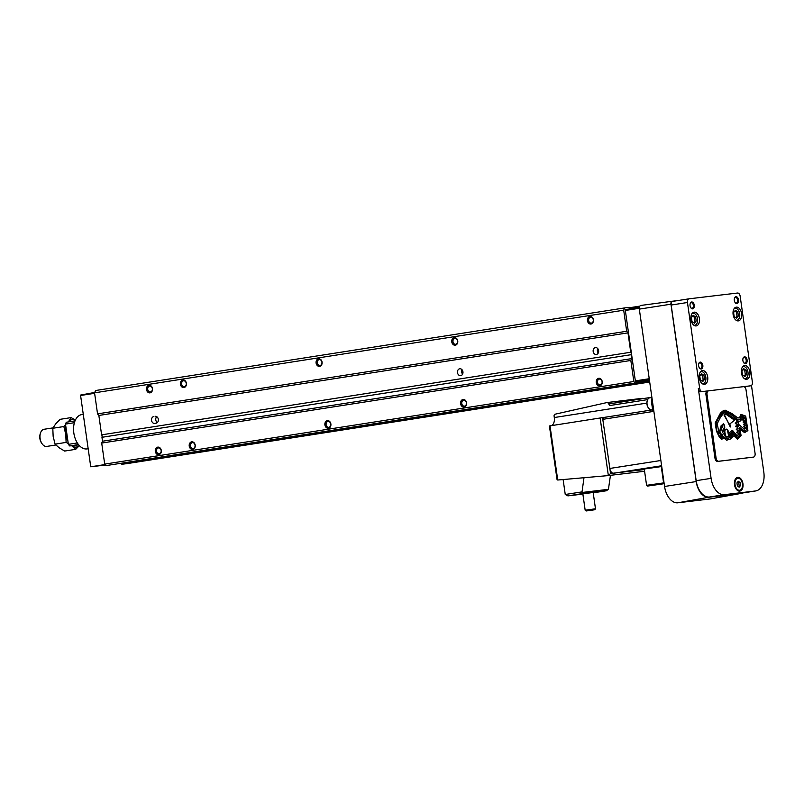 <?xml version="1.0" encoding="UTF-8"?>
<svg xmlns="http://www.w3.org/2000/svg" width="804" height="804" viewBox="0 0 804 804"><rect width="100%" height="100%" fill="white"/><g stroke="black" fill="none" stroke-linecap="round" stroke-linejoin="round"><path stroke-width="1.21" d="M192.759 449.396A3.819 3.025 -96.8 0 0 195.201 445.155A3.819 3.025 -96.8 0 0 191.684 441.838A3.819 3.025 -96.8 0 0 189.231 446.089A3.819 3.025 -96.8 0 0 192.759 449.396M192.327 442.642A2.955 2.332 83.2 0 1 192.397 442.632A2.955 2.332 83.2 0 1 195.06 445.235A2.955 2.332 83.2 0 1 193.161 448.481A2.955 2.332 83.2 0 1 193.091 448.491A2.955 2.332 83.2 0 1 190.427 445.878A2.955 2.332 83.2 0 1 192.327 442.642M183.955 387.558A3.819 3.025 -96.8 0 0 186.397 383.317A3.819 3.025 -96.8 0 0 182.88 380.001A3.819 3.025 -96.8 0 0 180.428 384.242A3.819 3.025 -96.8 0 0 183.955 387.558M183.523 380.794A2.955 2.332 83.2 0 1 183.593 380.784A2.955 2.332 83.2 0 1 186.257 383.397A2.955 2.332 83.2 0 1 184.357 386.634A2.955 2.332 83.2 0 1 184.297 386.644A2.955 2.332 83.2 0 1 181.634 384.041A2.955 2.332 83.2 0 1 183.523 380.794M150.036 392.854A3.819 3.025 -96.8 0 0 152.479 388.613A3.819 3.025 -96.8 0 0 148.961 385.297A3.819 3.025 -96.8 0 0 146.509 389.538A3.819 3.025 -96.8 0 0 150.036 392.854M149.604 386.091A2.955 2.332 83.2 0 1 149.675 386.081A2.955 2.332 83.2 0 1 152.338 388.694A2.955 2.332 83.2 0 1 150.438 391.93A2.955 2.332 83.2 0 1 150.378 391.94A2.955 2.332 83.2 0 1 147.715 389.327A2.955 2.332 83.2 0 1 149.604 386.091M158.84 454.692A3.819 3.025 -96.8 0 0 161.282 450.451A3.819 3.025 -96.8 0 0 157.765 447.135A3.819 3.025 -96.8 0 0 155.313 451.386A3.819 3.025 -96.8 0 0 158.84 454.692M158.408 447.928A2.955 2.332 83.2 0 1 158.478 447.928A2.955 2.332 83.2 0 1 161.142 450.531A2.955 2.332 83.2 0 1 159.242 453.778A2.955 2.332 83.2 0 1 159.172 453.778A2.955 2.332 83.2 0 1 156.509 451.175A2.955 2.332 83.2 0 1 158.408 447.928M319.63 366.383A3.819 3.025 -96.8 0 0 322.072 362.132A3.819 3.025 -96.8 0 0 318.555 358.825A3.819 3.025 -96.8 0 0 316.103 363.066A3.819 3.025 -96.8 0 0 319.63 366.383M319.198 359.619A2.955 2.332 83.2 0 1 319.268 359.609A2.955 2.332 83.2 0 1 321.932 362.222A2.955 2.332 83.2 0 1 320.032 365.458A2.955 2.332 83.2 0 1 319.972 365.468A2.955 2.332 83.2 0 1 317.309 362.855A2.955 2.332 83.2 0 1 319.198 359.619M455.305 345.197A3.819 3.025 -96.8 0 0 457.747 340.956A3.819 3.025 -96.8 0 0 454.23 337.64A3.819 3.025 -96.8 0 0 451.778 341.891A3.819 3.025 -96.8 0 0 455.305 345.197M454.873 338.434A2.955 2.332 83.2 0 1 454.943 338.424A2.955 2.332 83.2 0 1 457.607 341.037A2.955 2.332 83.2 0 1 455.707 344.273A2.955 2.332 83.2 0 1 455.647 344.283A2.955 2.332 83.2 0 1 452.984 341.68A2.955 2.332 83.2 0 1 454.873 338.434M590.98 324.022A3.819 3.025 -96.8 0 0 593.422 319.771A3.819 3.025 -96.8 0 0 589.905 316.464A3.819 3.025 -96.8 0 0 587.453 320.706A3.819 3.025 -96.8 0 0 590.98 324.022M590.548 317.258A2.955 2.332 83.2 0 1 590.618 317.248A2.955 2.332 83.2 0 1 593.282 319.861A2.955 2.332 83.2 0 1 591.382 323.097A2.955 2.332 83.2 0 1 591.322 323.107A2.955 2.332 83.2 0 1 588.659 320.494A2.955 2.332 83.2 0 1 590.548 317.258M464.109 407.035A3.819 3.025 -96.8 0 0 466.551 402.794A3.819 3.025 -96.8 0 0 463.034 399.477A3.819 3.025 -96.8 0 0 460.581 403.729A3.819 3.025 -96.8 0 0 464.109 407.035M463.677 400.281A2.955 2.332 83.2 0 1 463.747 400.271A2.955 2.332 83.2 0 1 466.41 402.874A2.955 2.332 83.2 0 1 464.511 406.12A2.955 2.332 83.2 0 1 464.441 406.131A2.955 2.332 83.2 0 1 461.777 403.518A2.955 2.332 83.2 0 1 463.677 400.281M328.434 428.22A3.819 3.025 -96.8 0 0 330.876 423.979A3.819 3.025 -96.8 0 0 327.359 420.663A3.819 3.025 -96.8 0 0 324.906 424.904A3.819 3.025 -96.8 0 0 328.434 428.22M328.002 421.457A2.955 2.332 83.2 0 1 328.072 421.447A2.955 2.332 83.2 0 1 330.735 424.06A2.955 2.332 83.2 0 1 328.836 427.296A2.955 2.332 83.2 0 1 328.766 427.306A2.955 2.332 83.2 0 1 326.102 424.693A2.955 2.332 83.2 0 1 328.002 421.457M599.784 385.86A3.819 3.025 -96.8 0 0 602.226 381.619A3.819 3.025 -96.8 0 0 598.709 378.302A3.819 3.025 -96.8 0 0 596.256 382.543A3.819 3.025 -96.8 0 0 599.784 385.86M599.352 379.096A2.955 2.332 83.2 0 1 599.422 379.086A2.955 2.332 83.2 0 1 602.085 381.699A2.955 2.332 83.2 0 1 600.186 384.935A2.955 2.332 83.2 0 1 600.116 384.945A2.955 2.332 83.2 0 1 597.462 382.332A2.955 2.332 83.2 0 1 599.352 379.096M596.387 354.474A3.467 2.744 -96.8 0 0 598.618 350.665A3.467 2.744 -96.8 0 0 595.483 347.589A3.467 2.744 -96.8 0 0 595.412 347.599A3.467 2.744 -96.8 0 0 593.171 351.408A3.467 2.744 -96.8 0 0 596.307 354.484A3.467 2.744 -96.8 0 0 596.387 354.474M460.712 375.649A3.467 2.744 -96.8 0 0 462.943 371.84A3.467 2.744 -96.8 0 0 459.808 368.765A3.467 2.744 -96.8 0 0 459.727 368.775A3.467 2.744 -96.8 0 0 457.496 372.594A3.467 2.744 -96.8 0 0 460.632 375.659A3.467 2.744 -96.8 0 0 460.712 375.649M462.069 369.78A3.467 2.744 -96.8 0 0 462.591 374.151M597.744 348.594A3.467 2.744 -96.8 0 0 598.266 352.966M157.383 422.562A3.467 2.744 83.2 0 1 156.74 416.683M153.785 416.542A3.467 2.744 -96.8 0 0 151.554 420.351A3.467 2.744 -96.8 0 0 154.68 423.427A3.467 2.744 -96.8 0 0 154.76 423.406L156.117 423.195A3.467 2.744 -96.8 0 0 158.348 419.386A3.467 2.744 -96.8 0 0 155.222 416.321A3.467 2.744 -96.8 0 0 155.142 416.331L155.695 416.311M649.542 380.945L105.937 465.627L104.701 464.109L101.706 443.064L102.51 441.225L101.957 437.296A1.739 1.065 -98.9 0 0 101.605 434.843L630.738 352.242L627.984 332.856L626.688 331.268L623.693 310.223L624.698 307.912L629.442 307.349L630.095 308.143L639.441 307.027M630.738 352.242A1.739 1.065 -98.9 0 1 631.09 354.695L631.653 358.624L630.838 360.463L633.833 381.508L635.07 383.026L640.446 382.382M649.702 382.031L126.881 463.647L121.866 464.25L120.811 463.496M101.605 434.843L98.852 415.457L97.545 413.869L94.55 392.824L95.565 390.523L624.698 307.912M629.733 307.701L639.873 306.123M94.55 392.824L623.693 310.223M97.545 413.869L626.688 331.268M98.852 415.457L627.984 332.856M101.957 437.296L631.09 354.695M102.51 441.225L631.653 358.624M101.706 443.064L630.838 360.463M104.701 464.109L633.833 381.508M105.937 465.627L635.07 383.026M121.223 463.446L649.552 380.975M121.866 464.25L649.672 381.85M649.421 380.081L636.004 381.689L635.351 380.895L625.331 310.465L625.733 309.54L639.351 307.409M639.27 308.284L625.331 310.465M649.23 378.724L635.351 380.895M649.351 379.599L636.004 381.689M694.274 305.178A3.467 2.121 -98.9 0 1 693.349 308.565A3.467 2.121 -98.9 0 1 690.887 307.862A3.467 2.121 -98.9 0 1 690.053 305.681A3.467 2.121 -98.9 0 1 690.204 303.51A3.467 2.121 -98.9 0 1 692.395 302.103A3.467 2.121 -98.9 0 1 694.274 305.178M690.134 303.751A2.814 1.719 -98.9 0 1 691.219 302.736A2.814 1.719 -98.9 0 1 693.36 305.309A2.814 1.719 -98.9 0 1 692.083 308.294A2.814 1.719 -98.9 0 1 690.747 307.651M747.097 360.021A3.467 2.121 -98.9 0 1 746.182 363.408A3.467 2.121 -98.9 0 1 743.71 362.704A3.467 2.121 -98.9 0 1 742.876 360.524A3.467 2.121 -98.9 0 1 743.027 358.343A3.467 2.121 -98.9 0 1 745.218 356.946A3.467 2.121 -98.9 0 1 747.097 360.021M742.956 358.584A2.814 1.719 -98.9 0 1 744.042 357.569A2.814 1.719 -98.9 0 1 746.182 360.152A2.814 1.719 -98.9 0 1 744.906 363.127A2.814 1.719 -98.9 0 1 743.569 362.493M702.827 365.307A3.467 2.121 -98.9 0 1 701.912 368.684A3.467 2.121 -98.9 0 1 699.44 367.981A3.467 2.121 -98.9 0 1 698.616 365.81A3.467 2.121 -98.9 0 1 698.756 363.629A3.467 2.121 -98.9 0 1 700.947 362.222A3.467 2.121 -98.9 0 1 702.827 365.307M698.696 363.87A2.814 1.719 -98.9 0 1 699.771 362.855A2.814 1.719 -98.9 0 1 701.912 365.428A2.814 1.719 -98.9 0 1 700.636 368.413A2.814 1.719 -98.9 0 1 699.299 367.78M738.544 299.892A3.467 2.121 -98.9 0 1 737.62 303.279A3.467 2.121 -98.9 0 1 735.147 302.575A3.467 2.121 -98.9 0 1 734.323 300.405A3.467 2.121 -98.9 0 1 734.474 298.224A3.467 2.121 -98.9 0 1 736.655 296.817A3.467 2.121 -98.9 0 1 738.544 299.892M734.404 298.465A2.814 1.719 -98.9 0 1 735.479 297.45A2.814 1.719 -98.9 0 1 737.63 300.023A2.814 1.719 -98.9 0 1 736.353 303.007A2.814 1.719 -98.9 0 1 735.017 302.374M696.153 325.921A6.945 4.241 -98.9 0 1 690.968 319.63A6.945 4.241 -98.9 0 1 694.103 312.193A6.945 4.241 -98.9 0 1 694.194 312.173A6.945 4.241 -98.9 0 1 699.379 318.464A6.945 4.241 -98.9 0 1 696.244 325.911A6.945 4.241 -98.9 0 1 696.153 325.921M746.625 379.297A6.945 4.241 -98.9 0 1 741.439 372.996A6.945 4.241 -98.9 0 1 744.574 365.559A6.945 4.241 -98.9 0 1 744.665 365.549A6.945 4.241 -98.9 0 1 749.851 371.84A6.945 4.241 -98.9 0 1 746.715 379.277A6.945 4.241 -98.9 0 1 746.625 379.297M704.465 384.322A6.945 4.241 -98.9 0 1 699.279 378.031A6.945 4.241 -98.9 0 1 702.415 370.594A6.945 4.241 -98.9 0 1 702.505 370.584A6.945 4.241 -98.9 0 1 707.691 376.875A6.945 4.241 -98.9 0 1 704.555 384.312A6.945 4.241 -98.9 0 1 704.465 384.322M738.313 320.886A6.945 4.241 -98.9 0 1 733.127 314.595A6.945 4.241 -98.9 0 1 736.263 307.158A6.945 4.241 -98.9 0 1 736.353 307.148A6.945 4.241 -98.9 0 1 741.539 313.439A6.945 4.241 -98.9 0 1 738.404 320.876A6.945 4.241 -98.9 0 1 738.313 320.886M734.514 484.732A6.945 4.241 81.1 0 0 739.801 491.083A6.945 4.241 81.1 0 0 742.946 483.727A6.945 4.241 81.1 0 0 737.66 477.375A6.945 4.241 81.1 0 0 734.514 484.732M692.063 313.55A6.07 3.718 -98.9 0 1 692.877 313.258A6.07 3.718 -98.9 0 1 692.958 313.248A6.07 3.718 -98.9 0 1 697.5 318.756A6.07 3.718 -98.9 0 1 694.756 325.258A6.07 3.718 -98.9 0 1 694.676 325.268A6.07 3.718 -98.9 0 1 693.892 325.228M734.223 308.515A6.07 3.718 -98.9 0 1 735.037 308.223A6.07 3.718 -98.9 0 1 735.117 308.213A6.07 3.718 -98.9 0 1 739.66 313.721A6.07 3.718 -98.9 0 1 736.916 320.233A6.07 3.718 -98.9 0 1 736.836 320.243A6.07 3.718 -98.9 0 1 736.052 320.203M700.374 371.95A6.07 3.718 -98.9 0 1 701.188 371.659A6.07 3.718 -98.9 0 1 701.269 371.649A6.07 3.718 -98.9 0 1 705.811 377.156A6.07 3.718 -98.9 0 1 703.068 383.669A6.07 3.718 -98.9 0 1 702.987 383.679A6.07 3.718 -98.9 0 1 702.204 383.639M742.534 366.925A6.07 3.718 -98.9 0 1 743.348 366.634A6.07 3.718 -98.9 0 1 743.429 366.624A6.07 3.718 -98.9 0 1 747.971 372.121A6.07 3.718 -98.9 0 1 745.228 378.634A6.07 3.718 -98.9 0 1 745.147 378.644A6.07 3.718 -98.9 0 1 744.363 378.604M735.047 484.671A6.07 3.718 -98.9 0 1 737.801 478.229A6.07 3.718 -98.9 0 1 742.424 483.787A6.07 3.718 -98.9 0 1 739.67 490.229A6.07 3.718 -98.9 0 1 735.047 484.671M737.7 482.008L738.745 482.762L739.167 485.737L738.414 486.661M740.102 482.551L738.313 481.254L736.936 482.933L737.368 485.907L739.157 487.204L740.524 485.526L740.102 482.551L738.745 482.762M739.167 485.737L740.524 485.526M734.796 311.007L736.444 312.203L737.007 316.173L735.801 317.66M737.801 311.992L735.409 310.264L733.59 312.495L734.152 316.464L736.544 318.193L738.363 315.962L737.801 311.992L736.444 312.203M737.007 316.173L738.363 315.962M700.947 374.453L702.595 375.639L703.158 379.609L701.952 381.096M703.952 375.428L701.56 373.699L699.741 375.93L700.304 379.9L702.696 381.629L704.515 379.398L703.952 375.428L702.595 375.639M703.158 379.609L704.515 379.398M743.107 369.418L744.755 370.614L745.318 374.574L744.112 376.061M746.112 370.393L743.72 368.664L741.901 370.905L742.464 374.865L744.856 376.604L746.675 374.362L746.112 370.393L744.755 370.614M745.318 374.574L746.675 374.362M692.636 316.042L694.284 317.238L694.847 321.208L693.641 322.685M695.641 317.027L693.249 315.289L691.43 317.53L691.993 321.499L694.385 323.228L696.204 320.997L695.641 317.027L694.284 317.238M694.847 321.208L696.204 320.997M749.499 385.98A3.467 2.121 -98.9 0 1 749.449 385.99A3.467 2.121 -98.9 0 1 749.408 386L750.765 385.789A3.467 2.121 -98.9 0 1 750.765 385.789L702.284 391.568A3.467 2.121 -98.9 0 1 699.681 388.392L687.46 302.495A3.467 2.121 -98.9 0 1 689.028 298.817A3.467 2.121 -98.9 0 1 689.078 298.817L737.559 293.028A3.467 2.121 -98.9 0 1 740.162 296.214L752.383 382.101A3.467 2.121 -98.9 0 1 750.805 385.779L749.449 385.99M751.479 385.478L763.8 472.069A17.788 10.874 -98.9 0 1 755.74 490.932A17.788 10.874 -98.9 0 1 755.499 490.963L724.404 494.671A17.788 10.874 -98.9 0 1 711.098 478.36L698.324 388.603A3.467 2.121 -98.9 0 0 700.927 391.789L707.54 390.995A3.467 2.121 -98.9 0 1 707.57 390.995L708.555 390.834M743.76 386.674L749.408 386M741.057 493.214A17.788 10.874 -98.9 0 1 740.816 493.254A17.788 10.874 -98.9 0 1 740.574 493.294L709.48 497.003A17.788 10.874 -98.9 0 1 696.174 480.681L671.179 305.038A3.467 2.121 -98.9 0 1 672.747 301.359A3.467 2.121 -98.9 0 1 672.797 301.349L688.988 298.827M742.866 492.942A17.095 10.452 -98.9 0 1 741.499 493.344L710.404 498.902A17.788 10.874 -98.9 0 1 710.022 498.962L677.872 502.791A17.788 10.874 -98.9 0 1 664.566 486.48L639.321 309.118A3.467 2.121 -98.9 0 1 640.929 305.43A3.467 2.121 -98.9 0 1 640.939 305.43L672.214 301.249M741.499 493.344A17.095 10.452 -98.9 0 1 741.127 493.395L708.977 497.234A17.095 10.452 -98.9 0 1 696.194 481.556L670.948 304.193A2.774 1.698 -98.9 0 1 672.234 301.249L677.46 300.626M672.234 301.249A2.774 1.698 -98.9 0 1 672.244 301.249L640.929 305.43M105.455 465.034L90.741 466.792L80.591 395.498L94.621 393.307M80.591 395.498L90.741 466.792L105.063 464.551M102.118 436.622L101.957 435.466M80.46 395.096L94.721 392.432M642.989 398.633L642.306 398.342M551.393 425.638A7.809 4.774 -98.9 0 0 554.298 417.537L554.097 416.11A1.739 1.377 83.2 0 1 555.142 414.191L606.879 402.573A1.739 1.377 83.2 0 1 608.538 403.98L609.221 403.869L609.462 405.588A1.739 1.065 -98.9 0 1 610.246 403.749A1.739 1.065 -98.9 0 1 610.276 403.749L651.863 397.246L609.221 403.869M595.483 508.771L593.161 492.45L582.85 493.917L585.171 510.238L595.483 508.771L594.739 509.756L586.156 510.972L594.739 509.756M663.591 482.902L661.27 466.591L644.265 469.003L646.587 485.325L663.591 482.902L662.858 483.887L647.562 486.068L662.858 483.887M647.27 400.683A5.377 3.286 81.1 0 0 647.19 400.905A5.377 3.286 81.1 0 0 646.959 404.281A5.377 3.286 81.1 0 0 648.245 407.648A5.377 3.286 81.1 0 0 648.386 407.839M651.903 397.477L649.833 397.799A6.07 3.718 81.1 0 0 647.341 400.432A6.07 3.718 81.1 0 0 647.079 404.241A6.07 3.718 81.1 0 0 648.526 408.05A6.07 3.718 81.1 0 0 651.712 409.799L652.597 409.668M610.447 475.335L608.437 489.324L606.337 490.772L593.211 492.822L606.387 490.762L581.885 493.686L582.026 491.877L565.252 494.49L567.905 495.877L582.87 494.088L567.905 495.877L581.885 493.686M643.713 471.355L608.357 475.576L643.682 471.365A1.739 1.377 -96.8 0 0 644.527 470.873M550.016 425.859L549.423 425.969L557.031 479.455L557.725 480.018L550.016 425.859L602.548 417.618L609.985 469.425A5.206 3.186 81.1 0 0 613.07 473.214L644.346 469.576M603.231 417.507L603.472 419.226A1.739 1.065 -98.9 0 1 604.256 417.387L602.548 417.618M604.256 417.387A1.739 1.065 -98.9 0 1 604.286 417.387L652.617 409.839L604.256 417.387M603.472 419.226L652.858 411.517L651.541 402.241A5.206 3.186 -98.9 0 1 652.024 398.332M613.07 473.214L610.568 473.516L608.326 475.586L557.725 480.018M565.252 494.49L563.122 479.546M608.357 475.576L600.126 417.959M583.995 477.717L582.026 491.877M87.284 448.863A17.356 10.613 -98.9 0 1 87.053 448.903A17.356 10.613 -98.9 0 1 86.822 448.933A17.356 10.613 -98.9 0 1 73.857 433.205A17.356 10.613 -98.9 0 1 81.696 414.613A17.356 10.613 -98.9 0 1 81.928 414.583M46.843 446.401A8.673 5.306 -98.9 0 1 46.722 446.421A8.673 5.306 -98.9 0 1 46.612 446.431A8.673 5.306 -98.9 0 1 42.19 443.919A8.673 5.306 -98.9 0 1 40.491 433.034A8.673 5.306 -98.9 0 1 44.049 429.276A8.673 5.306 -98.9 0 1 44.17 429.256M42.19 443.919L41.637 443.155A7.347 4.492 -98.9 0 1 40.2 433.939L40.491 433.034M78.702 444.863L69.667 445.939L68.37 444.351L65.486 424.08L66.29 422.241L75.033 420.874M65.486 424.08L74.41 422.693M68.37 444.351L77.335 442.954M69.667 445.939L78.47 444.572M68.29 421.949L71.154 417.598L60.099 419.326L55.667 423.919L52.803 428.271L53.144 436.321L55.064 444.14L59.054 447.717L64.621 451.064L75.676 449.335L71.677 445.748A13.879 8.492 81.1 0 0 79.325 445.577M75.355 420.14A13.879 8.492 81.1 0 0 72.239 419.608A13.879 8.492 81.1 0 0 68.31 421.919M65.938 427.266A13.879 8.492 81.1 0 0 65.767 434.351A13.879 8.492 81.1 0 0 67.918 441.175M68.26 443.577L66.109 442.411L65.767 434.351L63.848 426.542L65.596 424.884M79.365 445.617L75.676 449.335M71.154 417.598L75.405 420.04M52.803 428.271L63.848 426.542M55.064 444.14L66.109 442.411M728.806 433.477A5.708 3.487 81.1 0 0 727.489 430.713L727.389 430.843A10.161 6.211 81.1 0 1 728.374 435.054L728.464 435.165A1.739 1.065 81.1 0 0 728.806 433.477L728.313 433.557A1.739 1.065 -98.9 0 1 728.313 434.522M726.736 437.175L728.122 436.431L726.927 437.326L726.434 436.934A2.352 1.437 81.1 0 0 726.525 436.542A5.658 3.457 81.1 0 0 727.248 436.572A5.658 3.457 81.1 0 0 727.318 436.562A5.658 3.457 81.1 0 0 729.55 434.381L733.369 431.205L732.032 430.331L729.198 433.034M739.509 419.738L741.66 416.04L740.002 419.658L738.122 419.979L730.846 414.492L725.178 411.437L721.831 413.356L719.098 416.542L715.721 423.768L716.866 431.376L719.419 436.381L721.741 438.14L721.801 433.889L722.896 436.08L721.982 435.306M722.896 436.08L726.313 438.763L730.193 437.497L733.871 433.899L737.218 437.466L739.992 435.135L739.007 428.281L739.519 427.346L744.444 431.065L739.348 427.668M737.218 437.466L733.549 434.22M726.313 438.763L722.404 436.15M740.002 429.105L744.594 432.663L747.891 430.582L745.71 416.09L740.966 414.412L739.69 417.417L737.971 418.07L731.69 413.397L725.238 410.211L723.69 410.372L720.535 412.924L715.168 422.974L716.495 431.225L719.359 437.105L721.59 439.396L723.188 438.351L723.148 437.275L726.565 440.22L730.484 438.984L733.841 435.748L737.338 439.135L741.087 435.637L740.002 429.105L740.595 435.708L737.117 438.964M740.876 414.623L745.228 416.16L747.408 430.663L744.434 432.532M723.65 410.402L724.746 410.281L731.198 413.477L737.971 418.07M723.148 437.275L721.459 439.265M733.841 435.748L729.992 439.064L726.504 440.17M744.444 431.065L746.745 429.537L744.846 417.497L741.66 416.04M740.002 419.658L738.132 419.979M725.178 411.437L723.891 411.638M724.384 411.558L721.831 413.356M722.324 413.286L721.5 413.758M721.982 413.688L719.098 416.542M719.59 416.462L716.264 421.879M716.746 421.809L715.721 423.768M716.203 423.688L716.866 431.376M717.349 431.306L719.419 436.381M719.912 436.301L721.741 438.14M738.323 426.693L739.358 424.874L744.202 429.195L745.519 427.999L744.363 426.934L745.137 425.668L744.042 424.703L744.785 423.457L743.72 422.452L744.393 421.135L743.298 419.517L743.911 418.271L742.725 417.186L740.645 420.884L738.464 421.557L725.278 412.362L723.198 413.849L720.595 417.035L717.178 423.819L718.917 432.12L721.118 435.778L719.952 431.989L720.575 426.964L721.701 430.07L721.65 425.447L722.394 427.587L722.585 424.462L723.208 425.004L723.319 423.618L724.454 425.215L724.092 426.16L724.917 427.065L724.183 426.753L724.515 428.09L723.58 428.321L724.082 429.316L723.238 429.175L723.479 430.763L722.746 430.391L723.087 431.678L722.133 431.869L725.56 436.25A0.915 0.553 81.1 0 0 725.61 435.185L725.128 435.265A0.915 0.553 -98.9 0 1 725.198 435.969M722.153 431.838L722.957 431.909M722.615 430.653L723.479 430.763M723.097 429.426L723.952 429.527M723.6 428.271L724.414 428.341M724.082 427.055L724.876 427.155M723.319 423.618L722.766 424.542M722.585 424.462L722.082 426.512M721.962 425.115L721.158 425.527L721.057 428.241M720.575 426.964L719.962 430.21M719.922 430.06L719.459 432.06L720.032 433.979M724.997 412.563L738.464 421.557M742.806 417.809L742.263 417.507M742.313 417.889L743.911 418.271M744.001 418.864L743.429 418.341M743.509 418.944L743.298 419.517M743.419 420.18L742.806 419.598M742.926 420.261L744.303 420.562M744.393 421.135L743.821 420.643M743.911 421.216L743.63 421.819M743.65 421.969L743.137 421.889M743.157 422.05L743.7 422.291M743.72 422.452L743.218 422.361M743.238 422.522L744.705 422.934M744.745 423.195L744.213 423.015M744.785 423.457L744.253 423.266M744.293 423.527L743.971 424.19M744.042 424.703L743.479 424.271M743.559 424.783L745.067 425.125M745.137 425.668L744.574 425.205M744.645 425.738L744.283 426.432M744.363 426.934L743.79 426.502M743.881 427.014L745.449 427.467M745.519 427.999L744.956 427.537M745.037 428.07L744.604 428.733M744.675 428.914L744.122 428.803M739.358 424.874L737.841 426.753M737.781 435.507L736.956 435.657L737.781 435.507L738.786 433.356L737.167 432.049L738.414 431.014L736.796 429.668L737.791 427.266L736.283 426.612L737.268 424.13L735.69 422.894L736.876 421.628L738.434 422.693L738.725 423.889L737.379 426.432L737.861 426.773M736.876 421.628L735.69 422.894M735.811 423.587L735.208 422.964M735.318 423.668L737.268 424.13M737.389 424.964L736.776 424.21M736.896 425.045L736.203 426.04M736.283 426.612L735.71 426.12M735.791 426.693L737.791 427.266M737.911 428.06L737.308 427.336M737.419 428.14L736.715 429.145M736.796 429.668L736.223 429.225M736.303 429.748L738.273 430.261M738.414 431.014L737.791 430.331M737.931 431.085L737.167 432.049M737.288 432.773L736.685 432.13M736.806 432.843L738.786 433.356M738.906 434.09L738.293 433.426M738.414 434.16L737.74 435.225M737.76 435.366L737.248 435.306M728.122 436.431L729.942 436.029L734.022 432.15L736.956 435.678M734.022 432.15L728.756 436.572M725.62 429.487A2.583 1.578 81.1 0 0 725.047 430.391L724.555 430.462A2.583 1.578 -98.9 0 1 725.128 429.557L725.62 429.487A2.211 1.357 81.1 0 1 726.203 429.135A2.211 1.357 81.1 0 1 727.238 429.617A7.196 4.402 81.1 0 1 729.067 432.904L732.524 430.261M725.128 429.557A2.211 1.357 -98.9 0 1 725.71 429.215A2.211 1.357 -98.9 0 1 725.962 429.215M725.047 430.391A2.603 1.588 81.1 0 0 724.917 432.381L724.434 432.462A2.603 1.588 -98.9 0 1 724.555 430.462M725.128 435.265A9.608 5.879 -98.9 0 1 724.434 432.462M724.917 432.381A9.608 5.879 81.1 0 0 725.61 435.185M727.841 432.21A5.708 3.487 -98.9 0 1 728.313 433.557M729.901 423.879L734.605 420.211L725.479 413.939L724.595 415.196L730.333 427.004L729.901 423.879M729.489 424.512L724.102 415.266L725.479 413.939M730.333 427.004L728.997 424.582M707.038 394.513L716.083 458.069A3.467 2.121 81.1 0 0 718.675 461.255L753.459 457.104A3.467 2.121 81.1 0 0 753.509 457.094A3.467 2.121 81.1 0 0 755.077 453.416L746.032 389.86A3.467 2.121 81.1 0 0 743.439 386.674L708.656 390.824A3.467 2.121 81.1 0 0 708.605 390.824A3.467 2.121 81.1 0 0 707.038 394.513L705.952 394.684A3.467 2.121 -98.9 0 1 707.52 390.995L708.605 390.824M753.509 457.094L752.423 457.265A3.467 2.121 -98.9 0 1 752.423 457.265A3.467 2.121 -98.9 0 1 752.373 457.265L717.59 461.426A3.467 2.121 -98.9 0 1 714.997 458.24L705.952 394.684M698.324 388.603L699.681 388.392M700.927 391.789L702.284 391.568M687.46 302.495L671.179 305.038M711.098 478.36L696.174 480.681M724.404 494.671L709.48 497.003M755.499 490.963L740.574 493.294M670.948 304.193L639.321 309.118M696.194 481.556L664.566 486.48M708.977 497.234L677.872 502.791M741.127 493.395L710.022 498.962M554.298 417.537L646.878 403.085M609.462 405.588L647.672 399.618M609.784 468.461L660.868 460.491M651.541 402.241L652.557 402.09M613.683 473.244L661.612 465.757M610.568 473.516L609.985 469.425M608.437 489.324L582.006 492.48M714.997 458.24L716.083 458.069M752.373 457.265L753.459 457.104M718.675 461.255L717.59 461.426M694.756 325.258L694.083 325.369M736.916 320.233L736.243 320.334M703.068 383.669L702.394 383.769M745.228 378.634L744.554 378.734M737.801 478.229L735.771 478.541M739.67 490.229L737.64 490.551M743.348 366.634L742.675 366.735M701.188 371.659L700.515 371.77M735.037 308.223L734.364 308.334M692.877 313.258L692.204 313.369M689.028 298.817L672.747 301.359M755.74 490.932L740.816 493.254M642.346 398.332L606.99 402.553M586.156 510.972L585.171 510.238M647.562 486.068L646.587 485.325M88.018 448.753L87.053 448.903M55.868 444.994L46.722 446.421M53.014 427.879L44.049 429.276M83.124 414.392L81.696 414.613"/></g></svg>
